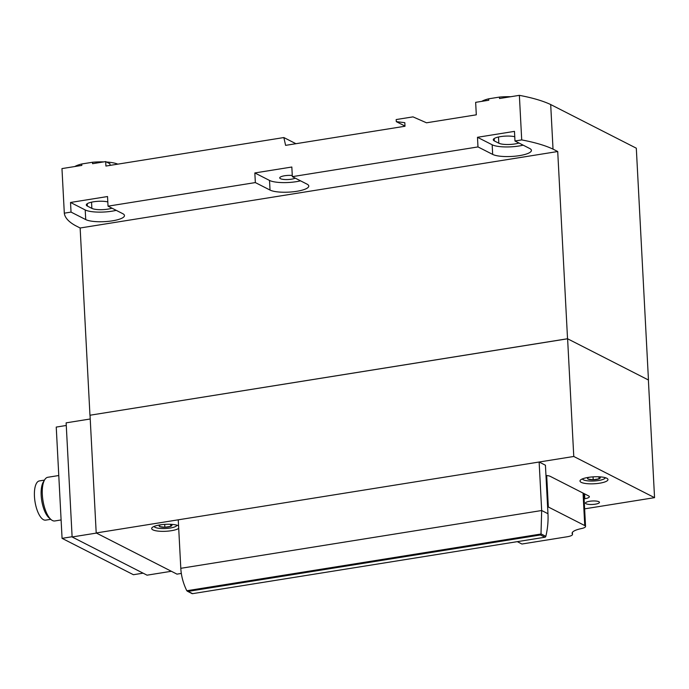 <?xml version="1.0" encoding="UTF-8"?>
<svg xmlns="http://www.w3.org/2000/svg" width="689" height="689" viewBox="0 0 689 689"><rect width="100%" height="100%" fill="white"/><g stroke="black" fill="none" stroke-linecap="round" stroke-linejoin="round"><path stroke-width="1.03" d="M550.692 104.547L636.309 148.195L648.461 380.009L567.538 338.747L557.72 151.52L553.026 149.125L550.692 104.547A147.472 36.638 177 0 0 519.368 95.34L499.525 98.518L499.456 97.089L488.69 98.811A23.96 5.951 177 0 0 481.732 101.369M488.69 98.811L488.768 100.241L475.651 102.342L476.306 114.822L426.517 122.797L412.987 116.872L396.175 119.559L396.287 121.634L404.813 122.676L405.003 126.242L285.608 145.362L283.851 137.55L105.925 166.049L105.693 161.588L92.576 163.689L92.498 162.26L81.741 163.982A23.96 5.951 177 0 0 74.782 166.54M105.693 161.588L109.947 163.758L110.025 165.386M283.851 137.55L295.925 143.708M567.538 338.747L89.958 415.234L567.607 338.781L573.773 456.471L96.202 532.959L90.026 415.269M89.958 415.234L80.139 227.999L557.72 151.52M300.525 180.828A20.274 5.038 177 0 1 269.52 180.432L254.835 172.948L255.343 182.576L108.027 206.166L107.527 196.537L70.528 202.463L71.036 212.091L64.31 213.168A147.472 36.638 177 0 0 75.445 225.604L80.139 227.999M81.741 163.982L81.81 165.412L61.967 168.59L64.31 213.168M396.287 121.634L404.994 126.07M553.026 149.125A147.472 36.638 177 0 0 521.711 139.919L514.984 140.995L514.476 131.366L477.477 137.292L492.17 144.776A20.274 5.038 177 0 0 523.166 145.164M477.477 137.292L477.985 146.921L492.669 154.405A20.274 5.038 177 0 0 515.51 156.153A20.274 5.038 177 0 0 531.417 150.383A20.274 5.038 177 0 0 529.669 148.48L514.984 140.995M477.985 146.921L292.334 176.651L291.835 167.022L254.835 172.948M255.343 182.576L270.028 190.061A20.274 5.038 177 0 0 292.868 191.818A20.274 5.038 177 0 0 308.775 186.039A20.274 5.038 177 0 0 307.018 184.135L292.334 176.651M71.036 212.091L85.72 219.576A20.274 5.038 177 0 0 108.561 221.333A20.274 5.038 177 0 0 124.468 215.554A20.274 5.038 177 0 0 122.72 213.65L108.027 206.166M514.761 136.741A12.169 3.023 177 0 0 501.213 136.508A12.169 3.023 177 0 0 493.272 139.772A12.169 3.023 177 0 0 494.323 140.918L498.819 143.209A12.169 3.023 177 0 0 518.946 143.011M292.274 175.488A8.294 2.058 177 0 0 283.885 175.884A8.294 2.058 177 0 0 279.734 177.908A8.294 2.058 177 0 0 280.449 178.684A8.294 2.058 177 0 0 287.632 179.553A8.294 2.058 177 0 0 295.236 178.132M70.528 202.463L85.212 209.947A20.274 5.038 177 0 0 116.217 210.343M107.803 201.92A12.169 3.023 177 0 0 94.264 201.679A12.169 3.023 177 0 0 86.314 204.952A12.169 3.023 177 0 0 87.365 206.089L91.861 208.379A12.169 3.023 177 0 0 111.997 208.19M117.802 164.146A23.96 5.951 177 0 0 106.562 162.027M103.755 161.898A23.96 5.951 177 0 0 92.498 162.26M521.711 139.919L519.368 95.34M510.704 96.727A23.96 5.951 177 0 0 499.456 97.089M181.319 573.437L176.97 574.135L96.202 532.959M586.072 503.754A7.002 1.74 177 0 0 593.961 504.357A7.002 1.74 177 0 0 599.456 502.359A7.002 1.74 177 0 0 592.368 500.989A7.002 1.74 177 0 0 585.469 503.091A7.002 1.74 177 0 0 586.072 503.754M584.565 493.858L584.823 498.733A7.923 1.972 177 0 0 589.362 496.7A7.923 1.972 177 0 0 588.682 495.951L550.166 476.314A7.923 1.972 177 0 0 545.972 475.505M584.823 498.733A18.431 4.582 177 0 0 584.1 498.853M178.709 528.411A14.013 3.479 -3 0 1 166.015 531.271A14.013 3.479 -3 0 1 152.872 529.85A14.013 3.479 -3 0 1 151.666 528.541A14.013 3.479 -3 0 1 162.656 524.553A14.013 3.479 -3 0 1 178.434 525.759A14.013 3.479 -3 0 1 178.58 525.836M606.768 478.244A14.013 3.479 -3 0 1 607.974 479.561A14.013 3.479 -3 0 1 596.984 483.549A14.013 3.479 -3 0 1 581.206 482.343A14.013 3.479 -3 0 1 579.992 481.025A14.013 3.479 -3 0 1 590.981 477.038A14.013 3.479 -3 0 1 606.768 478.244M567.607 338.781L648.383 379.966L654.55 497.656L584.625 508.852M654.55 497.656L573.773 456.471M171.363 571.276L147.05 575.177L72.121 536.972L96.434 533.079M72.121 536.972L66.135 422.848L90.225 418.99M143.105 573.162L133.408 574.712L62.07 538.35L72.112 536.74M62.07 538.35L56.24 427.077L66.273 425.475M44.484 480.104L39.385 480.922A19.86 7.596 80.9 0 0 34.45 496.416A19.86 7.596 80.9 0 0 45.663 520.135L50.762 519.325M58.78 475.522L47.817 477.279A22.117 8.466 80.9 0 0 44.664 479.794L43.278 482.102A19.86 7.596 80.9 0 0 41.176 495.339A19.86 7.596 80.9 0 0 48.997 517.801L51.038 519.558A22.117 8.466 80.9 0 0 54.81 520.962L61.106 519.954M44.664 479.794A22.117 8.466 80.9 0 0 42.322 494.538A22.117 8.466 80.9 0 0 51.038 519.558M598.121 476.762A6.382 1.585 -3 0 1 599.697 477.219A6.382 1.585 -3 0 1 600.016 477.425A6.382 1.585 -3 0 1 599.034 478.829L593.203 479.768L588.044 479.088A6.382 1.585 -3 0 1 587.691 478.071A6.382 1.585 -3 0 1 588.707 477.477A6.382 1.585 -3 0 1 589.5 477.21M598.93 476.934L599.034 478.829A6.382 1.585 -3 0 1 593.203 479.768A6.382 1.585 -3 0 1 588.044 479.088M605.278 477.684A11.429 2.842 -3 0 1 604.942 478.304A11.429 2.842 -3 0 1 598.517 480.526A11.429 2.842 -3 0 1 582.877 479.458A11.429 2.842 -3 0 1 582.481 478.872M593.057 476.857L593.203 479.768M169.795 524.269A6.382 1.585 -3 0 1 171.363 524.734A6.382 1.585 -3 0 1 171.682 524.94A6.382 1.585 -3 0 1 170.7 526.344L164.878 527.274L159.719 526.603A6.382 1.585 -3 0 1 159.357 525.586A6.382 1.585 -3 0 1 160.382 524.984A6.382 1.585 -3 0 1 161.166 524.725M170.605 524.45L170.7 526.344A6.382 1.585 -3 0 1 164.878 527.274A6.382 1.585 -3 0 1 159.719 526.603M176.952 525.19A11.429 2.842 -3 0 1 176.608 525.819A11.429 2.842 -3 0 1 170.183 528.032A11.429 2.842 -3 0 1 154.543 526.973A11.429 2.842 -3 0 1 154.147 526.387M164.723 524.372L164.878 527.274M517.301 541.657L521.926 544.017L567.073 536.783A9.181 2.282 177 0 0 572.507 534.397A9.181 2.282 177 0 0 572.387 534.061A20.093 4.995 177 0 1 572.111 533.312A20.093 4.995 177 0 1 581.335 528.592A9.181 2.282 177 0 0 585.547 526.43A9.181 2.282 177 0 0 584.754 525.569L548.332 507.001A9.181 2.282 177 0 0 547.6 506.708M547.97 513.727L541.675 510.515L541.003 533.88L540.452 534.965L544.904 537.231A1.102 0.982 -63 0 0 545.826 536.343A73.732 65.61 -63 0 0 547.97 513.727L545.43 465.23L539.134 462.018L178.262 519.816L180.802 568.313L541.675 510.515L539.134 462.018M540.977 534.027L186.805 590.749L188.114 591.395L186.736 590.619C183.196 583.299 181.216 575.858 180.802 568.313M187.33 591.196L191.998 593.582A1.102 0.982 -63 0 0 192.558 593.66L544.904 537.231M492.17 144.776L492.669 154.405M269.52 180.432L270.028 190.061M85.212 209.947L85.72 219.576M87.245 203.703L87.365 206.089M91.542 202.17L91.861 208.379M494.194 138.532L494.323 140.918M498.491 136.99L498.819 143.209M584.754 525.569L583.049 493.083M548.332 507.001L546.687 475.556M572.387 534.061L572.309 532.545M541.003 533.88L545.826 536.343M540.452 534.965L188.114 591.395L192.558 593.66M604.942 478.304L605.485 477.744M582.877 479.458L582.283 478.958M176.608 525.819L177.151 525.251M154.543 526.973L153.948 526.474M585.547 526.43L583.824 493.479M572.507 534.397L572.404 532.382"/></g></svg>
